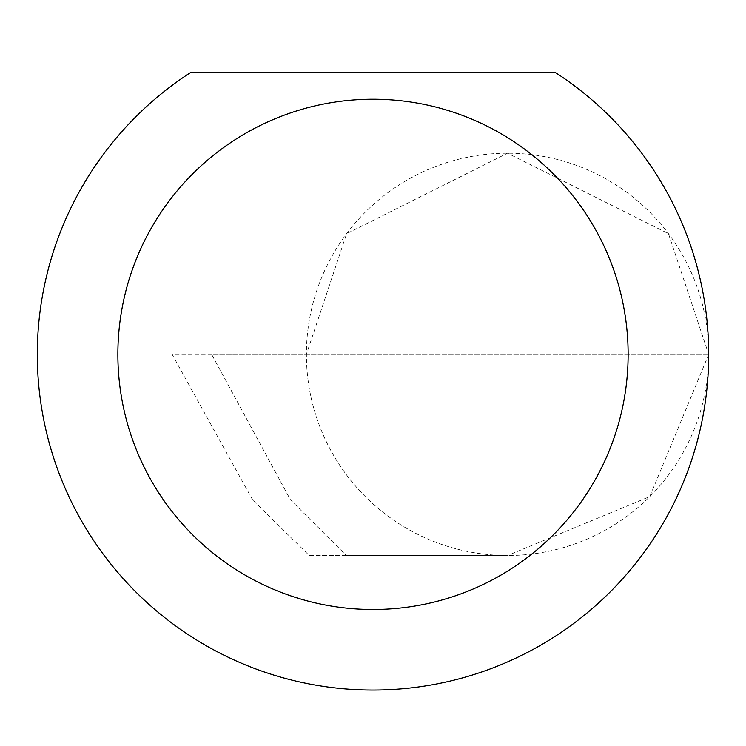 <?xml version="1.0" encoding="UTF-8"?>
<svg xmlns="http://www.w3.org/2000/svg" width="746" height="746" viewBox="0 0 746 746"><rect width="100%" height="100%" fill="white"/><g stroke="black" fill="none" stroke-linecap="round" stroke-linejoin="round"><path stroke-width="0.56" stroke-dasharray="3.73 2.8" d="M252.661 499.96L172.121 354.359L708.7 354.359L306.401 354.359L346.629 233.666L507.55 153.21L668.472 233.666L708.7 354.359A201.15 201.15 0 0 0 507.55 153.21A201.15 201.15 0 0 0 306.401 354.359A201.15 201.15 0 0 0 507.55 555.509L346.405 555.509L290.548 499.96L211.631 354.359L306.401 354.359A201.15 201.15 0 0 0 507.55 555.509A201.15 201.15 0 0 0 708.7 354.359A335.7 335.7 0 0 1 373 690.059A335.7 335.7 0 0 1 190.855 72.371L555.145 72.371A335.7 335.7 0 0 1 708.7 354.35L649.785 496.594L507.55 555.509L309.236 555.509L252.661 499.96L290.548 499.96M346.405 555.509L309.236 555.509M211.631 354.359L172.121 354.359"/><path stroke-width="1.12" d="M628.132 354.359A255.132 255.132 0 0 0 373 99.227A255.132 255.132 0 0 0 117.868 354.359A255.132 255.132 0 0 0 373 609.491A255.132 255.132 0 0 0 628.132 354.359M555.145 72.371A335.7 335.7 0 0 1 373 690.059A335.7 335.7 0 0 1 190.855 72.371L555.145 72.371"/></g></svg>
